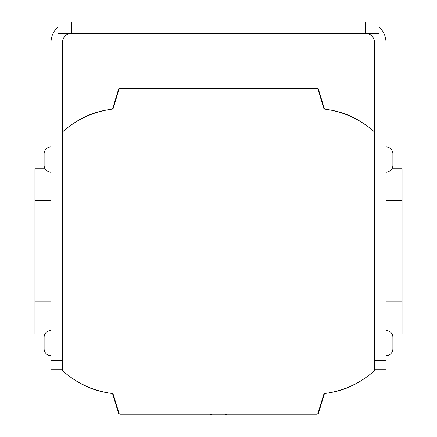 <?xml version="1.0" encoding="UTF-8"?>
<svg xmlns="http://www.w3.org/2000/svg" width="437" height="437" viewBox="0 0 437 437"><rect width="100%" height="100%" fill="white"/><g stroke="black" fill="none" stroke-linecap="round" stroke-linejoin="round"><path stroke-width="0.66" d="M215.261 415.15L213.201 415.134L215.261 415.15M219.969 415.15L215.851 415.134L219.969 415.15M223.209 415.15L221.149 415.134L223.209 415.15M226.989 414.232A7.8 7.8 0 0 1 223.799 415.134A7.8 7.8 0 0 0 226.989 414.232M210.011 414.232A7.8 7.8 0 0 0 213.201 415.134M50.992 146.908A6.883 6.883 0 0 0 44.11 153.791L44.11 165.262A6.883 6.883 0 0 0 50.992 172.151M50.992 330.476A6.883 6.883 0 0 0 44.11 337.364L44.11 348.835A6.883 6.883 0 0 0 50.992 355.718M386.008 330.476A6.883 6.883 0 0 1 392.89 337.364L392.89 348.835A6.883 6.883 0 0 1 386.008 355.718M386.008 146.908A6.883 6.883 0 0 1 392.89 153.791L392.89 165.262A6.883 6.883 0 0 1 386.008 172.151M379.125 33.321L365.354 33.321A9.177 9.177 0 0 1 374.536 42.504L374.536 131.99A91.786 91.786 0 0 0 324.036 109.048L318.016 89.367A1.377 1.377 0 0 0 316.699 88.394L120.301 88.394A1.377 1.377 0 0 0 118.984 89.367L112.965 109.048A91.786 91.786 0 0 0 62.464 131.99L62.464 42.504A9.177 9.177 0 0 1 71.646 33.321L365.354 33.321L365.354 21.85L379.125 21.85L379.125 33.321M71.646 21.85L71.646 33.321L57.875 33.321L57.875 21.85L365.354 21.85M62.464 369.718L50.992 369.718L50.992 42.504A20.654 20.654 0 0 1 57.875 27.11M379.125 27.11A20.654 20.654 0 0 1 386.008 42.504L386.008 369.718L374.536 369.718M374.536 131.99L374.536 370.636A91.786 91.786 0 0 1 324.036 393.579L318.016 413.26A1.377 1.377 0 0 1 316.699 414.232L120.301 414.232A1.377 1.377 0 0 1 118.984 413.26L112.965 393.579A91.786 91.786 0 0 1 62.464 370.636L62.464 131.99M45.033 333.923L34.927 333.923L34.927 168.704L45.033 168.704M50.992 301.798L34.927 301.798M50.992 200.829L34.927 200.829M386.008 301.798L402.073 301.798L402.073 200.829L386.008 200.829M391.967 333.923L402.073 333.923L402.073 301.798M391.967 168.704L402.073 168.704L402.073 200.829M119.274 413.773L118.684 413.773L112.538 393.529M324.462 393.529L318.316 413.773L317.726 413.773M330.918 392.486A82.151 82.151 0 0 0 362.36 379.89M330.918 110.14A82.151 82.151 0 0 1 362.36 122.737M317.726 88.853L318.316 88.853L324.462 109.097M112.538 109.097L118.684 88.853L119.274 88.853M106.082 110.14A82.151 82.151 0 0 0 74.64 122.737M106.082 392.486A82.151 82.151 0 0 1 74.64 379.89M374.536 360.536L386.008 360.536M50.992 360.536L62.464 360.536"/></g></svg>
